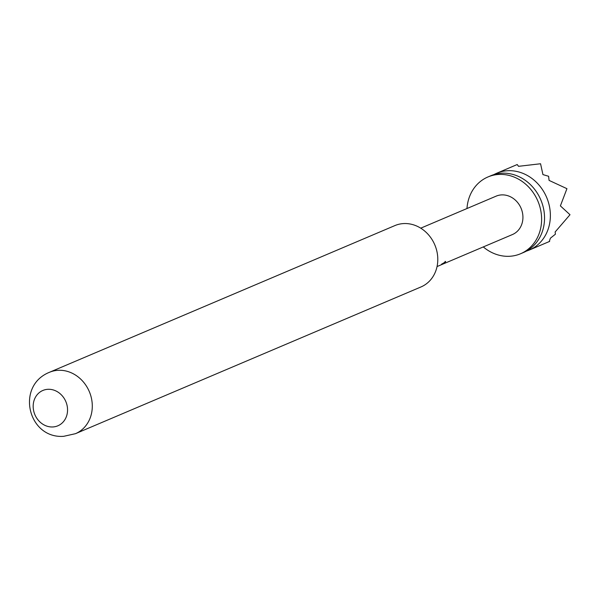<?xml version="1.0" encoding="UTF-8"?>
<svg xmlns="http://www.w3.org/2000/svg" width="600" height="600" viewBox="0 0 600 600"><rect width="100%" height="100%" fill="white"/><g stroke="black" fill="none" stroke-linecap="round" stroke-linejoin="round"><path stroke-width="0.9" d="M445.35 261.593C445.71 262.072 444.51 263.017 441.757 264.428L445.65 261.562M445.14 261.353C445.507 261.81 444.33 262.74 441.6 264.142L441.495 264.502M526.327 251.138A41.715 36.532 -113 0 0 529.312 250.042A41.715 36.532 -113 0 0 550.065 210.27A41.715 36.532 -113 0 0 508.192 170.7A41.715 36.532 -113 0 0 496.695 173.25A41.715 36.532 -113 0 0 493.838 174.63M404.077 223.553A33.338 29.197 -113 0 0 394.89 225.585L49.403 372.315A33.338 29.197 67 0 1 58.59 370.282A33.338 29.197 67 0 1 91.05 396.668A33.338 29.197 67 0 1 75.465 433.688L420.96 286.957A33.338 29.197 -113 0 0 436.545 249.93A33.338 29.197 -113 0 0 404.077 223.553M52.575 426.967A19.192 16.808 67 0 1 33.315 408.765A19.192 16.808 67 0 1 48.15 389.295A19.192 16.808 67 0 1 67.41 407.498A19.192 16.808 67 0 1 52.575 426.967M549.683 241.388L549.248 241.567L550.403 238.192L555.412 234.188L555.135 231.983L570 214.725L560.385 205.882L566.94 188.678L549.075 180.398L548.61 176.28L542.933 174.593L540.562 163.755L518.513 166.32L517.222 164.535M466.972 208.53A41.715 36.532 67 0 1 487.942 176.962L490.86 175.725A41.715 36.532 67 0 1 502.357 173.183A41.715 36.532 67 0 1 544.23 212.745A41.715 36.532 67 0 1 523.47 252.517L520.553 253.755A41.715 36.532 67 0 1 509.055 256.305A41.715 36.532 67 0 1 483.278 246.93M487.942 176.962A41.715 36.532 67 0 1 499.44 174.42A41.715 36.532 67 0 1 540.053 207.428A41.715 36.532 67 0 1 520.553 253.755M420.735 228.173L496.095 196.163A20.857 18.27 67 0 1 501.84 194.888A20.857 18.27 67 0 1 522.15 211.395A20.857 18.27 67 0 1 512.4 234.562L476.692 249.728M437.04 266.565L440.835 264.952M440.888 264.93L468.668 253.132M468.72 253.11L476.745 249.705M49.403 372.315C15.413 385.98 28.057 438.96 63.682 436.32L75.465 433.688M496.695 173.25L517.013 164.618M529.312 250.042L549.63 241.41"/></g></svg>

